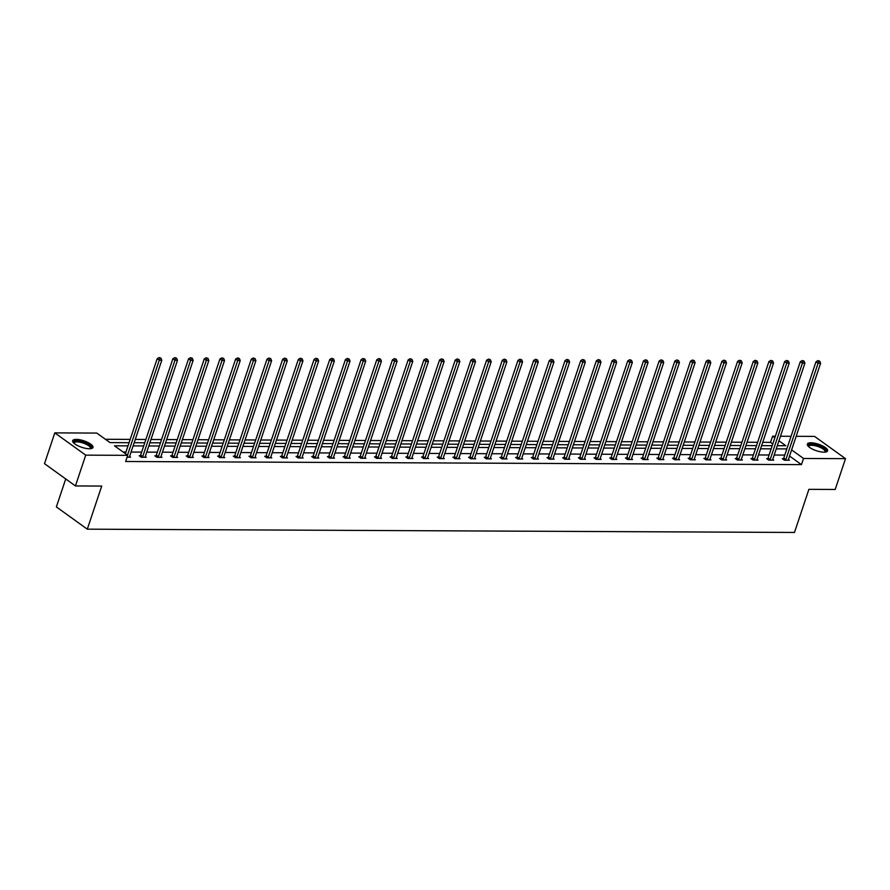 <?xml version="1.0" encoding="UTF-8"?>
<svg xmlns="http://www.w3.org/2000/svg" width="890" height="890" viewBox="0 0 890 890"><rect width="100%" height="100%" fill="white"/><g stroke="black" fill="none" stroke-linecap="round" stroke-linejoin="round"><path stroke-width="1.33" d="M823.984 452.165A10.691 3.415 -161.5 0 1 812.648 449.205A10.691 3.415 -161.5 0 1 807.33 444.077A10.691 3.415 -161.5 0 1 810.946 442.775A10.691 3.415 -161.5 0 1 822.282 445.745A10.691 3.415 -161.5 0 1 827.611 450.863A10.691 3.415 -161.5 0 1 823.984 452.165M89.356 448.76A10.691 3.415 -161.5 0 1 78.02 445.801A10.691 3.415 -161.5 0 1 72.691 440.672A10.691 3.415 -161.5 0 1 76.317 439.371A10.691 3.415 -161.5 0 1 87.654 442.341A10.691 3.415 -161.5 0 1 92.983 447.459A10.691 3.415 -161.5 0 1 89.356 448.76M65.727 478.954L56.37 506.911L87.298 529.172L794.481 532.454L808.899 489.344L835.198 489.455L845.5 458.661L803.514 458.472L791.622 449.895M87.298 529.172L101.716 486.062L75.427 485.94L44.5 463.668L54.802 432.874L96.788 433.074L110.037 442.608L129.083 442.697M772.776 443.976L770.529 442.363L762.73 442.33M757.624 442.308L747.044 442.252M741.937 442.23L731.357 442.185M726.251 442.152L715.671 442.108M710.565 442.085L699.985 442.041M694.879 442.007L684.299 441.963M679.192 441.941L668.613 441.885M663.506 441.863L652.926 441.818M647.82 441.796L637.24 441.74M632.134 441.718L621.554 441.674M616.447 441.651L605.868 441.596M600.761 441.574L590.181 441.529M585.075 441.507L574.495 441.451M569.389 441.429L558.809 441.384M553.714 441.362L543.123 441.307M538.027 441.284L527.436 441.24M522.341 441.218L511.75 441.162M506.655 441.14L496.064 441.095M490.969 441.062L480.378 441.017M475.282 440.995L464.691 440.951M459.596 440.917L449.005 440.873M443.91 440.85L433.319 440.795M428.224 440.772L417.632 440.728M412.537 440.706L401.946 440.65M396.851 440.628L386.26 440.583M381.165 440.561L370.574 440.505M365.478 440.483L354.887 440.439M349.792 440.416L339.201 440.361M334.106 440.339L323.515 440.294M318.42 440.272L307.829 440.216M302.733 440.194L292.143 440.149M287.047 440.127L276.456 440.072M271.361 440.049L260.781 440.005M255.675 439.972L245.095 439.927M239.989 439.905L229.409 439.86M224.302 439.827L213.722 439.782M208.616 439.76L198.036 439.705M192.93 439.682L182.35 439.638M177.244 439.616L166.664 439.56M161.557 439.538L150.977 439.493M145.871 439.471L135.291 439.415M130.185 439.393L105.409 439.282M770.529 442.363L772.598 436.2L775.379 436.211M780.474 436.245L791.065 436.289M796.161 436.311L814.573 436.4L845.5 458.661M75.427 485.94L85.729 455.146L54.802 432.874M767.736 458.639L766.613 458.639L768.704 460.141L773.733 460.163L772.72 459.44M736.364 458.495L735.24 458.495L737.332 459.997L742.36 460.019L741.348 459.284M704.991 458.35L703.868 458.35L705.959 459.852L710.988 459.874L709.975 459.14M673.619 458.205L672.495 458.205L674.587 459.707L679.615 459.73L678.603 458.995M642.246 458.061L641.123 458.061L643.214 459.563L648.243 459.585L647.23 458.851M610.874 457.916L609.75 457.916L611.842 459.418L616.87 459.44L615.858 458.706M579.501 457.772L578.378 457.76L580.469 459.273L585.498 459.296L584.485 458.561M548.129 457.627L547.005 457.616L549.097 459.129L554.125 459.151L553.113 458.417M516.756 457.482L515.633 457.471L517.724 458.984L522.753 459.006L521.74 458.272M485.384 457.338L484.26 457.327L486.352 458.84L491.38 458.862L490.368 458.128M454.011 457.193L452.888 457.182L454.979 458.684L460.008 458.717L458.995 457.983M422.639 457.048L421.515 457.037L423.607 458.539L428.635 458.561L427.623 457.838M391.277 456.904L390.143 456.893L392.234 458.395L397.263 458.417L396.25 457.694M359.905 456.748L358.77 456.748L360.862 458.25L365.89 458.272L364.878 457.549M328.532 456.603L327.398 456.603L329.489 458.105L334.518 458.128L333.505 457.404M297.16 456.459L296.025 456.459L298.117 457.961L303.145 457.983L302.133 457.26M265.787 456.314L264.664 456.314L266.744 457.816L271.773 457.838L270.76 457.104M234.415 456.17L233.291 456.17L235.372 457.671L240.4 457.694L239.388 456.959M203.042 456.025L201.919 456.025L203.999 457.527L209.028 457.549L208.015 456.815M171.67 455.88L170.546 455.88L172.627 457.382L177.655 457.404L176.643 456.67M140.297 455.736L139.174 455.736L141.254 457.238L146.283 457.26L145.27 456.526M784.769 455.079L774.189 455.024M769.094 455.001L758.502 454.957M753.407 454.935L742.816 454.879M737.721 454.857L727.13 454.812M722.035 454.779L711.444 454.734M706.348 454.712L695.758 454.668M690.662 454.634L680.071 454.59M674.976 454.568L664.385 454.512M659.29 454.49L648.699 454.445M643.604 454.423L633.013 454.367M627.917 454.345L617.326 454.301M612.231 454.278L601.64 454.223M596.545 454.2L585.954 454.156M580.859 454.134L570.268 454.078M565.172 454.056L554.581 454.011M549.486 453.989L538.895 453.933M533.8 453.911L523.209 453.867M518.114 453.844L507.522 453.789M502.427 453.767L491.836 453.722M486.741 453.689L476.161 453.644M471.055 453.622L460.475 453.577M455.368 453.544L444.789 453.5M439.682 453.477L429.102 453.422M423.996 453.399L413.416 453.355M408.31 453.333L397.73 453.277M392.624 453.255L382.044 453.21M376.937 453.188L366.357 453.132M361.251 453.11L350.671 453.066M345.565 453.043L334.985 452.988M329.878 452.966L319.299 452.921M314.192 452.899L303.612 452.843M298.506 452.821L287.926 452.776M282.82 452.754L272.24 452.699M267.134 452.676L256.554 452.632M251.447 452.598L240.867 452.554M235.761 452.532L225.181 452.487M220.075 452.454L209.495 452.409M204.388 452.387L193.809 452.331M188.702 452.309L178.122 452.265M173.016 452.242L162.436 452.187M157.33 452.165L146.75 452.12M141.643 452.098L131.064 452.042M125.957 452.02L123.087 452.009M128.015 445.868L114.465 445.801L127.715 455.335L125.646 461.498L801.456 464.625L789.552 456.058M129.584 456.459L130.596 457.182L127.103 457.171M155.984 455.814L154.86 455.802L156.94 457.304L161.969 457.327L160.957 456.603M187.356 455.958L186.233 455.947L188.313 457.449L193.341 457.471L192.329 456.748M218.729 456.103L217.605 456.092L219.685 457.594L224.714 457.627L223.702 456.893M250.101 456.247L248.978 456.236L251.058 457.749L256.086 457.772L255.074 457.037M281.474 456.392L280.35 456.381L282.43 457.894L287.459 457.916L286.447 457.182M312.846 456.537L311.711 456.526L313.803 458.039L318.831 458.061L317.819 457.327M344.219 456.681L343.084 456.67L345.175 458.183L350.204 458.205L349.192 457.471M375.591 456.826L374.456 456.826L376.548 458.328L381.576 458.35L380.564 457.616M406.953 456.971L405.829 456.971L407.92 458.472L412.949 458.495L411.936 457.76M438.325 457.115L437.201 457.115L439.293 458.617L444.321 458.639L443.309 457.905M469.697 457.26L468.574 457.26L470.665 458.762L475.694 458.784L474.682 458.05M501.07 457.404L499.946 457.404L502.038 458.906L507.066 458.928L506.054 458.194M532.442 457.549L531.319 457.549L533.41 459.051L538.439 459.073L537.427 458.35M563.815 457.694L562.691 457.694L564.783 459.195L569.811 459.218L568.799 458.495M595.188 457.838L594.064 457.838L596.155 459.34L601.184 459.362L600.172 458.639M626.56 457.994L625.436 457.983L627.528 459.485L632.556 459.507L631.544 458.784M657.933 458.139L656.809 458.128L658.9 459.629L663.929 459.652L662.917 458.928M689.305 458.283L688.181 458.272L690.273 459.774L695.301 459.807L694.289 459.073M720.678 458.428L719.554 458.417L721.645 459.93L726.674 459.952L725.662 459.218M752.05 458.572L750.926 458.561L753.018 460.074L758.046 460.097L757.034 459.362M783.423 458.717L782.299 458.706L784.39 460.219L789.419 460.241L788.406 459.507M801.456 464.625L803.514 458.472M127.715 455.335L85.729 455.146M777.315 445.701L785.837 445.745L778.961 440.784M774.834 437.824L772.598 436.2M134.179 442.719L144.77 442.775M149.865 442.797L160.456 442.842M165.551 442.864L176.142 442.92M181.237 442.942L191.828 442.986M196.924 443.009L207.515 443.064M212.61 443.087L223.19 443.131M228.296 443.153L238.876 443.209M243.982 443.231L254.562 443.276M259.669 443.309L270.248 443.353M275.355 443.376L285.935 443.42M291.041 443.454L301.621 443.498M306.727 443.52L317.307 443.576M322.414 443.598L332.993 443.643M338.1 443.665L348.68 443.721M353.786 443.743L364.366 443.787M369.472 443.81L380.052 443.865M385.159 443.888L395.739 443.932M400.845 443.954L411.425 444.01M416.531 444.032L427.111 444.077M432.217 444.099L442.797 444.155M447.904 444.177L458.484 444.221M463.59 444.243L474.17 444.299M479.276 444.321L489.856 444.366M494.962 444.399L505.542 444.444M510.649 444.466L521.229 444.511M526.335 444.544L536.915 444.588M542.021 444.611L552.601 444.666M557.707 444.689L568.287 444.733M573.394 444.755L583.973 444.811M589.08 444.833L599.66 444.878M604.766 444.9L615.346 444.955M620.452 444.978L631.032 445.022M636.139 445.045L646.719 445.1M651.825 445.122L662.405 445.167M667.511 445.189L678.091 445.245M683.197 445.267L693.777 445.311M698.884 445.334L709.464 445.389M714.57 445.412L725.15 445.456M730.256 445.49L740.836 445.534M745.942 445.556L756.522 445.601M761.629 445.634L772.209 445.679M786.838 448.916L776.247 448.872M771.152 448.838L760.561 448.794M755.465 448.771L744.874 448.716M739.779 448.694L729.188 448.649M724.093 448.627L713.513 448.571M708.407 448.549L697.827 448.504M692.72 448.482L682.14 448.426M677.034 448.404L666.454 448.36M661.348 448.338L650.768 448.282M645.662 448.26L635.082 448.215M629.975 448.193L619.395 448.137M614.289 448.115L603.709 448.07M598.603 448.048L588.023 447.993M582.917 447.97L572.337 447.926M567.23 447.893L556.651 447.848M551.544 447.826L540.964 447.781M535.858 447.748L525.278 447.703M520.172 447.681L509.592 447.626M504.485 447.603L493.906 447.559M488.799 447.536L478.219 447.481M473.113 447.459L462.533 447.414M457.427 447.392L446.847 447.336M441.74 447.314L431.161 447.27M426.054 447.247L415.474 447.192M410.368 447.169L399.788 447.125M394.682 447.103L384.102 447.047M378.995 447.025L368.416 446.98M363.309 446.958L352.729 446.902M347.623 446.88L337.043 446.836M331.937 446.802L321.357 446.758M316.25 446.736L305.671 446.691M300.564 446.658L289.984 446.613M284.878 446.591L274.298 446.535M269.192 446.513L258.612 446.469M253.505 446.446L242.926 446.391M237.819 446.368L227.239 446.324M222.133 446.302L211.553 446.246M206.447 446.224L195.867 446.179M190.76 446.157L180.181 446.101M175.074 446.079L164.494 446.035M159.388 446.012L148.808 445.957M143.702 445.935L133.122 445.89M127.492 455.179L159.277 360.194L161.791 360.205L129.562 456.537A1.368 0.901 125.8 0 0 129.473 457.004L129.473 457.182M125.401 453.678L157.185 358.692L159.277 360.194L159.944 358.147L160.945 358.158L159.099 357.546L159.944 358.147M159.099 357.546L157.185 358.692M161.791 360.205L160.945 358.158M142.389 457.238L142.5 457.06A1.368 0.901 125.8 0 0 142.734 456.603L174.963 360.272L177.477 360.283L145.248 456.615A1.368 0.901 125.8 0 0 145.159 457.071L145.159 457.249M139.93 456.281L140.42 455.558A1.368 0.901 125.8 0 0 140.642 455.09L172.871 358.77L174.963 360.272L175.63 358.225L176.632 358.225L174.785 357.624L175.63 358.225M174.785 357.624L172.871 358.77M177.477 360.283L176.632 358.225M158.075 457.315L158.186 457.137A1.368 0.901 125.8 0 0 158.42 456.67L190.649 360.339L193.163 360.35L160.934 456.681A1.368 0.901 125.8 0 0 160.845 457.149L160.845 457.327M155.617 456.348L156.106 455.624A1.368 0.901 125.8 0 0 156.329 455.168L188.558 358.837L190.649 360.339L191.317 358.292L192.318 358.303L190.471 357.691L191.317 358.292M190.471 357.691L188.558 358.837M193.163 360.35L192.318 358.303M73.859 443.098A9.256 2.959 -161.5 0 1 76.763 440.995A9.256 2.959 -161.5 0 1 85.562 443.053A9.256 2.959 -161.5 0 1 90.591 448.705M90.213 448.738A8.566 2.737 18.5 0 0 90.424 448.393A8.566 2.737 18.5 0 0 85.129 443.81A8.566 2.737 18.5 0 0 74.17 442.953A8.566 2.737 18.5 0 0 74.137 443.353M92.638 447.97A10.624 3.404 18.5 0 0 86.018 442.753A10.624 3.404 18.5 0 0 72.657 441.284M808.487 446.502A9.256 2.959 -161.5 0 1 811.391 444.399A9.256 2.959 -161.5 0 1 820.191 446.457A9.256 2.959 -161.5 0 1 825.219 452.109M824.852 452.142A8.566 2.737 18.5 0 0 825.052 451.797A8.566 2.737 18.5 0 0 819.757 447.214A8.566 2.737 18.5 0 0 808.81 446.357A8.566 2.737 18.5 0 0 808.765 446.758M827.266 451.375A10.624 3.404 18.5 0 0 820.647 446.157A10.624 3.404 18.5 0 0 807.297 444.689M173.761 457.382L173.873 457.204A1.368 0.901 125.8 0 0 174.106 456.748L206.335 360.417L208.85 360.428L176.62 456.759A1.368 0.901 125.8 0 0 176.532 457.215L176.532 457.393M171.303 456.425L171.792 455.702A1.368 0.901 125.8 0 0 172.015 455.246L204.244 358.915L206.335 360.417L207.003 358.37L208.004 358.37L206.157 357.769L207.003 358.37M206.157 357.769L204.244 358.915M208.85 360.428L208.004 358.37M189.448 457.46L189.559 457.282A1.368 0.901 125.8 0 0 189.792 456.815L222.022 360.483L224.536 360.506L192.307 456.826A1.368 0.901 125.8 0 0 192.218 457.293L192.218 457.471M186.989 456.503L187.467 455.769A1.368 0.901 125.8 0 0 187.701 455.313L219.93 358.982L222.022 360.483L222.678 358.436L223.69 358.447L221.844 357.836L222.678 358.436M221.844 357.836L219.93 358.982M224.536 360.506L223.69 358.447M205.134 457.527L205.245 457.349A1.368 0.901 125.8 0 0 205.479 456.893L237.708 360.561L240.222 360.572L207.993 456.904A1.368 0.901 125.8 0 0 207.904 457.36L207.904 457.549M202.675 456.57L203.154 455.847A1.368 0.901 125.8 0 0 203.387 455.391L235.616 359.059L237.708 360.561L238.364 358.514L239.377 358.514L237.53 357.914L238.364 358.514M237.53 357.914L235.616 359.059M240.222 360.572L239.377 358.514M220.82 457.605L220.931 457.427A1.368 0.901 125.8 0 0 221.165 456.959L253.394 360.639L255.908 360.65L223.679 456.971A1.368 0.901 125.8 0 0 223.59 457.438L223.59 457.616M218.362 456.648L218.84 455.914A1.368 0.901 125.8 0 0 219.073 455.457L251.303 359.126L253.394 360.639L254.051 358.581L255.063 358.592L253.216 357.98L254.051 358.581M253.216 357.98L251.303 359.126M255.908 360.65L255.063 358.592M236.506 457.671L236.618 457.493A1.368 0.901 125.8 0 0 236.851 457.037L269.08 360.706L271.595 360.717L239.365 457.048A1.368 0.901 125.8 0 0 239.277 457.505L239.277 457.694M234.048 456.715L234.526 455.992A1.368 0.901 125.8 0 0 234.76 455.535L266.989 359.204L269.08 360.706L269.737 358.659L270.749 358.659L268.902 358.058L269.737 358.659M268.902 358.058L266.989 359.204M271.595 360.717L270.749 358.659M252.182 457.749L252.304 457.571A1.368 0.901 125.8 0 0 252.538 457.104L284.767 360.784L287.281 360.795L255.052 457.126A1.368 0.901 125.8 0 0 254.963 457.582L254.963 457.76M249.734 456.793L250.212 456.069A1.368 0.901 125.8 0 0 250.446 455.602L282.675 359.271L284.767 360.784L285.423 358.726L286.435 358.737L284.589 358.125L285.423 358.726M284.589 358.125L282.675 359.271M287.281 360.795L286.435 358.737M267.868 457.827L267.99 457.638A1.368 0.901 125.8 0 0 268.224 457.182L300.453 360.851L302.967 360.862L270.738 457.193A1.368 0.901 125.8 0 0 270.649 457.649L270.649 457.838M265.42 456.859L265.899 456.136A1.368 0.901 125.8 0 0 266.132 455.68L298.361 359.349L300.453 360.851L301.109 358.803L302.122 358.803L300.275 358.203L301.109 358.803M300.275 358.203L298.361 359.349M302.967 360.862L302.122 358.803M283.554 457.894L283.676 457.716A1.368 0.901 125.8 0 0 283.91 457.26L316.139 360.928L318.653 360.94L286.424 457.271A1.368 0.901 125.8 0 0 286.335 457.727L286.335 457.905M281.107 456.937L281.585 456.214A1.368 0.901 125.8 0 0 281.819 455.747L314.048 359.415L316.139 360.928L316.796 358.87L317.808 358.881L315.961 358.27L316.796 358.87M315.961 358.27L314.048 359.415M318.653 360.94L317.808 358.881M299.24 457.972L299.363 457.783A1.368 0.901 125.8 0 0 299.596 457.327L331.825 360.995L334.34 361.006L302.111 457.338A1.368 0.901 125.8 0 0 302.022 457.794L302.022 457.983M296.793 457.004L297.271 456.281A1.368 0.901 125.8 0 0 297.505 455.825L329.734 359.493L331.825 360.995L332.482 358.948L333.494 358.948L331.647 358.347L332.482 358.948M331.647 358.347L329.734 359.493M334.34 361.006L333.494 358.948M314.926 458.039L315.049 457.861A1.368 0.901 125.8 0 0 315.282 457.404L347.512 361.073L350.026 361.084L317.797 457.416A1.368 0.901 125.8 0 0 317.708 457.872L317.708 458.05M312.479 457.082L312.957 456.359A1.368 0.901 125.8 0 0 313.191 455.891L345.42 359.571L347.512 361.073L348.168 359.026L349.18 359.026L347.334 358.414L348.168 359.026M347.334 358.414L345.42 359.571M350.026 361.084L349.18 359.026M330.613 458.116L330.735 457.927A1.368 0.901 125.8 0 0 330.969 457.471L363.198 361.14L365.712 361.151L333.472 457.482A1.368 0.901 125.8 0 0 333.394 457.95L333.394 458.128M328.165 457.149L328.644 456.425A1.368 0.901 125.8 0 0 328.877 455.969L361.106 359.638L363.198 361.14L363.854 359.093L364.867 359.104L363.02 358.492L363.854 359.093M363.02 358.492L361.106 359.638M365.712 361.151L364.867 359.104M346.299 458.183L346.421 458.005A1.368 0.901 125.8 0 0 346.655 457.549L378.884 361.218L381.398 361.229L349.158 457.56A1.368 0.901 125.8 0 0 349.08 458.016L349.08 458.194M343.851 457.226L344.33 456.503A1.368 0.901 125.8 0 0 344.564 456.036L376.793 359.716L378.884 361.218L379.541 359.171L380.553 359.171L378.706 358.57L379.541 359.171M378.706 358.57L376.793 359.716M381.398 361.229L380.553 359.171M361.985 458.261L362.108 458.072A1.368 0.901 125.8 0 0 362.341 457.616L394.57 361.284L397.085 361.296L364.844 457.627A1.368 0.901 125.8 0 0 364.767 458.094L364.767 458.272M359.538 457.293L360.016 456.57A1.368 0.901 125.8 0 0 360.25 456.114L392.479 359.782L394.57 361.284L395.227 359.237L396.239 359.249L394.392 358.637L395.227 359.237M394.392 358.637L392.479 359.782M397.085 361.296L396.239 359.249M377.672 458.328L377.794 458.15A1.368 0.901 125.8 0 0 378.016 457.694L410.257 361.362L412.771 361.373L380.531 457.705A1.368 0.901 125.8 0 0 380.453 458.161L380.453 458.339M375.224 457.371L375.702 456.648A1.368 0.901 125.8 0 0 375.936 456.181L408.165 359.86L410.257 361.362L410.913 359.315L411.925 359.315L410.079 358.714L410.913 359.315M410.079 358.714L408.165 359.86M412.771 361.373L411.925 359.315M393.358 458.406L393.48 458.228A1.368 0.901 125.8 0 0 393.703 457.76L425.943 361.429L428.457 361.44L396.217 457.772A1.368 0.901 125.8 0 0 396.139 458.239L396.139 458.417M390.91 457.438L391.389 456.715A1.368 0.901 125.8 0 0 391.622 456.259L423.851 359.927L425.943 361.429L426.599 359.382L427.612 359.393L425.765 358.781L426.599 359.382M425.765 358.781L423.851 359.927M428.457 361.44L427.612 359.393M409.044 458.472L409.166 458.294A1.368 0.901 125.8 0 0 409.389 457.838L441.629 361.507L444.143 361.518L411.903 457.849A1.368 0.901 125.8 0 0 411.825 458.305L411.825 458.484M406.597 457.516L407.075 456.793A1.368 0.901 125.8 0 0 407.309 456.336L439.538 360.005L441.629 361.507L442.286 359.46L443.298 359.46L441.451 358.859L442.286 359.46M441.451 358.859L439.538 360.005M444.143 361.518L443.298 359.46M424.73 458.55L424.853 458.372A1.368 0.901 125.8 0 0 425.075 457.905L457.315 361.574L459.83 361.596L427.589 457.916A1.368 0.901 125.8 0 0 427.512 458.383L427.512 458.561M422.283 457.594L422.761 456.859A1.368 0.901 125.8 0 0 422.995 456.403L455.224 360.072L457.315 361.574L457.972 359.527L458.984 359.538L457.137 358.926L457.972 359.527M457.137 358.926L455.224 360.072M459.83 361.596L458.984 359.538M440.416 458.617L440.539 458.439A1.368 0.901 125.8 0 0 440.761 457.983L473.002 361.651L475.516 361.663L443.276 457.994A1.368 0.901 125.8 0 0 443.198 458.45L443.198 458.639M437.969 457.66L438.447 456.937A1.368 0.901 125.8 0 0 438.681 456.481L470.91 360.15L473.002 361.651L473.658 359.605L474.67 359.605L472.824 359.004L473.658 359.605M472.824 359.004L470.91 360.15M475.516 361.663L474.67 359.605M456.103 458.695L456.225 458.517A1.368 0.901 125.8 0 0 456.448 458.05L488.688 361.729L491.202 361.741L458.962 458.061A1.368 0.901 125.8 0 0 458.884 458.528L458.884 458.706M453.655 457.738L454.134 457.004A1.368 0.901 125.8 0 0 454.367 456.548L486.596 360.216L488.688 361.729L489.344 359.671L490.357 359.682L488.51 359.07L489.344 359.671M488.51 359.07L486.596 360.216M491.202 361.741L490.357 359.682M471.789 458.762L471.911 458.584A1.368 0.901 125.8 0 0 472.134 458.128L504.374 361.796L506.888 361.807L474.648 458.139A1.368 0.901 125.8 0 0 474.57 458.595L474.57 458.784M469.341 457.805L469.82 457.082A1.368 0.901 125.8 0 0 470.053 456.626L502.283 360.294L504.374 361.796L505.031 359.749L506.043 359.749L504.196 359.148L505.031 359.749M504.196 359.148L502.283 360.294M506.888 361.807L506.043 359.749M487.475 458.84L487.598 458.661A1.368 0.901 125.8 0 0 487.82 458.194L520.06 361.874L522.575 361.885L490.334 458.216A1.368 0.901 125.8 0 0 490.257 458.673L490.257 458.851M485.028 457.883L485.506 457.16A1.368 0.901 125.8 0 0 485.74 456.692L517.969 360.361L520.06 361.874L520.717 359.816L521.729 359.827L519.882 359.215L520.717 359.816M519.882 359.215L517.969 360.361M522.575 361.885L521.729 359.827M503.161 458.917L503.284 458.728A1.368 0.901 125.8 0 0 503.506 458.272L535.747 361.941L538.261 361.952L506.021 458.283A1.368 0.901 125.8 0 0 505.943 458.739L505.943 458.928M500.714 457.95L501.192 457.226A1.368 0.901 125.8 0 0 501.426 456.77L533.655 360.439L535.747 361.941L536.403 359.894L537.415 359.894L535.569 359.293L536.403 359.894M535.569 359.293L533.655 360.439M538.261 361.952L537.415 359.894M518.848 458.984L518.97 458.806A1.368 0.901 125.8 0 0 519.193 458.35L551.433 362.019L553.947 362.03L521.707 458.361A1.368 0.901 125.8 0 0 521.629 458.817L521.629 458.995M516.4 458.027L516.879 457.304A1.368 0.901 125.8 0 0 517.112 456.837L549.341 360.506L551.433 362.019L552.089 359.961L553.102 359.972L551.255 359.36L552.089 359.961M551.255 359.36L549.341 360.506M553.947 362.03L553.102 359.972M534.534 459.062L534.656 458.873A1.368 0.901 125.8 0 0 534.879 458.417L567.119 362.085L569.622 362.097L537.393 458.428A1.368 0.901 125.8 0 0 537.315 458.884L537.315 459.073M532.087 458.094L532.565 457.371A1.368 0.901 125.8 0 0 532.787 456.915L565.028 360.584L567.119 362.085L567.776 360.038L568.788 360.038L566.941 359.438L567.776 360.038M566.941 359.438L565.028 360.584M569.622 362.097L568.788 360.038M550.22 459.129L550.343 458.951A1.368 0.901 125.8 0 0 550.565 458.495L582.805 362.163L585.308 362.174L553.079 458.506A1.368 0.901 125.8 0 0 553.001 458.962L553.001 459.14M547.773 458.172L548.251 457.449A1.368 0.901 125.8 0 0 548.474 456.982L580.714 360.661L582.805 362.163L583.462 360.116L584.474 360.116L582.627 359.504L583.462 360.116M582.627 359.504L580.714 360.661M585.308 362.174L584.474 360.116M565.907 459.207L566.029 459.018A1.368 0.901 125.8 0 0 566.251 458.561L598.492 362.23L600.995 362.241L568.766 458.572A1.368 0.901 125.8 0 0 568.688 459.04L568.688 459.218M563.459 458.239L563.937 457.516A1.368 0.901 125.8 0 0 564.16 457.06L596.4 360.728L598.492 362.23L599.148 360.183L600.149 360.194L598.314 359.582L599.148 360.183M598.314 359.582L596.4 360.728M600.995 362.241L600.149 360.194M581.593 459.273L581.715 459.095A1.368 0.901 125.8 0 0 581.938 458.639L614.167 362.308L616.681 362.319L584.452 458.65A1.368 0.901 125.8 0 0 584.374 459.107L584.374 459.284M579.145 458.317L579.624 457.594A1.368 0.901 125.8 0 0 579.846 457.126L612.086 360.806L614.167 362.308L614.834 360.261L615.835 360.261L614 359.66L614.834 360.261M614 359.66L612.086 360.806M616.681 362.319L615.835 360.261M597.279 459.351L597.401 459.173A1.368 0.901 125.8 0 0 597.624 458.706L629.853 362.375L632.367 362.386L600.138 458.717A1.368 0.901 125.8 0 0 600.06 459.184L600.06 459.362M594.832 458.383L595.31 457.66A1.368 0.901 125.8 0 0 595.532 457.204L627.773 360.873L629.853 362.375L630.52 360.328L631.522 360.339L629.686 359.727L630.52 360.328M629.686 359.727L627.773 360.873M632.367 362.386L631.522 360.339M612.965 459.418L613.088 459.24A1.368 0.901 125.8 0 0 613.31 458.784L645.539 362.453L648.053 362.464L615.824 458.795A1.368 0.901 125.8 0 0 615.747 459.251L615.747 459.429M610.518 458.461L610.996 457.738A1.368 0.901 125.8 0 0 611.219 457.271L643.459 360.951L645.539 362.453L646.207 360.406L647.208 360.406L645.372 359.805L646.207 360.406M645.372 359.805L643.459 360.951M648.053 362.464L647.208 360.406M628.652 459.496L628.774 459.318A1.368 0.901 125.8 0 0 628.996 458.851L661.226 362.519L663.74 362.53L631.511 458.862A1.368 0.901 125.8 0 0 631.433 459.329L631.433 459.507M626.204 458.528L626.682 457.805A1.368 0.901 125.8 0 0 626.905 457.349L659.145 361.017L661.226 362.519L661.893 360.472L662.894 360.483L661.059 359.872L661.893 360.472M661.059 359.872L659.145 361.017M663.74 362.53L662.894 360.483M644.338 459.563L644.46 459.385A1.368 0.901 125.8 0 0 644.683 458.928L676.912 362.597L679.426 362.608L647.197 458.94A1.368 0.901 125.8 0 0 647.119 459.396L647.119 459.574M641.89 458.606L642.369 457.883A1.368 0.901 125.8 0 0 642.591 457.427L674.831 361.095L676.912 362.597L677.579 360.55L678.581 360.55L676.745 359.949L677.579 360.55M676.745 359.949L674.831 361.095M679.426 362.608L678.581 360.55M660.024 459.641L660.146 459.463A1.368 0.901 125.8 0 0 660.369 458.995L692.598 362.664L695.112 362.686L662.883 459.006A1.368 0.901 125.8 0 0 662.805 459.474L662.805 459.652M657.577 458.684L658.055 457.95A1.368 0.901 125.8 0 0 658.277 457.493L690.518 361.162L692.598 362.664L693.265 360.617L694.267 360.628L692.431 360.016L693.265 360.617M692.431 360.016L690.518 361.162M695.112 362.686L694.267 360.628M675.71 459.707L675.833 459.529A1.368 0.901 125.8 0 0 676.055 459.073L708.284 362.742L710.798 362.753L678.569 459.084A1.368 0.901 125.8 0 0 678.491 459.54L678.491 459.73M673.263 458.751L673.741 458.027A1.368 0.901 125.8 0 0 673.964 457.571L706.204 361.24L708.284 362.742L708.952 360.695L709.953 360.695L708.117 360.094L708.952 360.695M708.117 360.094L706.204 361.24M710.798 362.753L709.953 360.695M691.397 459.785L691.519 459.607A1.368 0.901 125.8 0 0 691.741 459.14L723.971 362.82L726.485 362.831L694.256 459.151A1.368 0.901 125.8 0 0 694.178 459.618L694.178 459.796M688.949 458.828L689.427 458.094A1.368 0.901 125.8 0 0 689.65 457.638L721.89 361.307L723.971 362.82L724.638 360.762L725.639 360.773L723.804 360.161L724.638 360.762M723.804 360.161L721.89 361.307M726.485 362.831L725.639 360.773M707.083 459.852L707.205 459.674A1.368 0.901 125.8 0 0 707.428 459.218L739.657 362.886L742.171 362.897L709.942 459.229A1.368 0.901 125.8 0 0 709.864 459.685L709.864 459.874M704.635 458.895L705.114 458.172A1.368 0.901 125.8 0 0 705.336 457.716L737.576 361.385L739.657 362.886L740.324 360.839L741.326 360.839L739.49 360.239L740.324 360.839M739.49 360.239L737.576 361.385M742.171 362.897L741.326 360.839M722.769 459.93L722.891 459.752A1.368 0.901 125.8 0 0 723.114 459.284L755.343 362.964L757.857 362.975L725.628 459.307A1.368 0.901 125.8 0 0 725.55 459.763L725.55 459.941M720.322 458.973L720.8 458.25A1.368 0.901 125.8 0 0 721.022 457.783L753.263 361.451L755.343 362.964L756.01 360.906L757.012 360.917L755.176 360.305L756.01 360.906M755.176 360.305L753.263 361.451M757.857 362.975L757.012 360.917M738.455 460.008L738.578 459.819A1.368 0.901 125.8 0 0 738.8 459.362L771.029 363.031L773.544 363.042L741.314 459.374A1.368 0.901 125.8 0 0 741.236 459.83L741.236 460.019M736.008 459.04L736.486 458.317A1.368 0.901 125.8 0 0 736.709 457.861L768.938 361.529L771.029 363.031L771.697 360.984L772.698 360.984L770.862 360.383L771.697 360.984M770.862 360.383L768.938 361.529M773.544 363.042L772.698 360.984M754.142 460.074L754.264 459.896A1.368 0.901 125.8 0 0 754.486 459.44L786.716 363.109L789.23 363.12L757.001 459.451A1.368 0.901 125.8 0 0 756.923 459.907L756.923 460.086M751.694 459.118L752.172 458.395A1.368 0.901 125.8 0 0 752.395 457.927L784.624 361.596L786.716 363.109L787.383 361.051L788.384 361.062L786.549 360.45L787.383 361.051M786.549 360.45L784.624 361.596M789.23 363.12L788.384 361.062M769.828 460.152L769.95 459.963A1.368 0.901 125.8 0 0 770.173 459.507L802.402 363.176L804.916 363.187L772.687 459.518A1.368 0.901 125.8 0 0 772.609 459.974L772.609 460.163M767.38 459.184L767.859 458.461A1.368 0.901 125.8 0 0 768.081 458.005L800.31 361.674L802.402 363.176L803.069 361.129L804.071 361.129L802.235 360.528L803.069 361.129M802.235 360.528L800.31 361.674M804.916 363.187L804.071 361.129M785.514 460.219L785.636 460.041A1.368 0.901 125.8 0 0 785.859 459.585L818.088 363.253L820.602 363.265L788.373 459.596A1.368 0.901 125.8 0 0 788.295 460.052L788.295 460.23M783.067 459.262L783.545 458.539A1.368 0.901 125.8 0 0 783.767 458.072L815.997 361.752L818.088 363.253L818.756 361.207L819.757 361.207L817.921 360.595L818.756 361.207M817.921 360.595L815.997 361.752M820.602 363.265L819.757 361.207M142.5 457.06L140.42 455.558M142.734 456.603L140.642 455.09M158.186 457.137L156.106 455.624M158.42 456.67L156.329 455.168M173.873 457.204L171.792 455.702M174.106 456.748L172.015 455.246M189.559 457.282L187.467 455.769M189.792 456.815L187.701 455.313M205.245 457.349L203.154 455.847M205.479 456.893L203.387 455.391M220.931 457.427L218.84 455.914M221.165 456.959L219.073 455.457M236.618 457.493L234.526 455.992M236.851 457.037L234.76 455.535M252.304 457.571L250.212 456.069M252.538 457.104L250.446 455.602M267.99 457.638L265.899 456.136M268.224 457.182L266.132 455.68M283.676 457.716L281.585 456.214M283.91 457.26L281.819 455.747M299.363 457.783L297.271 456.281M299.596 457.327L297.505 455.825M315.049 457.861L312.957 456.359M315.282 457.404L313.191 455.891M330.735 457.927L328.644 456.425M330.969 457.471L328.877 455.969M346.421 458.005L344.33 456.503M346.655 457.549L344.564 456.036M362.108 458.072L360.016 456.57M362.341 457.616L360.25 456.114M377.794 458.15L375.702 456.648M378.016 457.694L375.936 456.181M393.48 458.228L391.389 456.715M393.703 457.76L391.622 456.259M409.166 458.294L407.075 456.793M409.389 457.838L407.309 456.336M424.853 458.372L422.761 456.859M425.075 457.905L422.995 456.403M440.539 458.439L438.447 456.937M440.761 457.983L438.681 456.481M456.225 458.517L454.134 457.004M456.448 458.05L454.367 456.548M471.911 458.584L469.82 457.082M472.134 458.128L470.053 456.626M487.598 458.661L485.506 457.16M487.82 458.194L485.74 456.692M503.284 458.728L501.192 457.226M503.506 458.272L501.426 456.77M518.97 458.806L516.879 457.304M519.193 458.35L517.112 456.837M534.656 458.873L532.565 457.371M534.879 458.417L532.787 456.915M550.343 458.951L548.251 457.449M550.565 458.495L548.474 456.982M566.029 459.018L563.937 457.516M566.251 458.561L564.16 457.06M581.715 459.095L579.624 457.594M581.938 458.639L579.846 457.126M597.401 459.173L595.31 457.66M597.624 458.706L595.532 457.204M613.088 459.24L610.996 457.738M613.31 458.784L611.219 457.271M628.774 459.318L626.682 457.805M628.996 458.851L626.905 457.349M644.46 459.385L642.369 457.883M644.683 458.928L642.591 457.427M660.146 459.463L658.055 457.95M660.369 458.995L658.277 457.493M675.833 459.529L673.741 458.027M676.055 459.073L673.964 457.571M691.519 459.607L689.427 458.094M691.741 459.14L689.65 457.638M707.205 459.674L705.114 458.172M707.428 459.218L705.336 457.716M722.891 459.752L720.8 458.25M723.114 459.284L721.022 457.783M738.578 459.819L736.486 458.317M738.8 459.362L736.709 457.861M754.264 459.896L752.172 458.395M754.486 459.44L752.395 457.927M769.95 459.963L767.859 458.461M770.173 459.507L768.081 458.005M785.636 460.041L783.545 458.539M785.859 459.585L783.767 458.072"/></g></svg>
